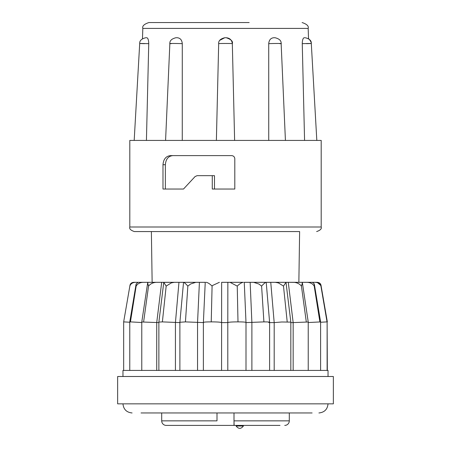 <?xml version="1.0" encoding="UTF-8"?>
<svg xmlns="http://www.w3.org/2000/svg" width="451" height="451" viewBox="0 0 451 451"><rect width="100%" height="100%" fill="white"/><g stroke="black" fill="none" stroke-linecap="round" stroke-linejoin="round"><path stroke-width="0.68" d="M205.408 282.32L152.139 282.32L151.378 231.566L134.359 231.566L253.665 231.566M249.172 22.55L148.903 22.55C144.106 24.134 142.082 26.085 142.826 28.413L142.471 38.713M141.045 412.958L312.115 412.958M234.007 412.958L234.007 425.411L279.998 425.411M284.739 425.411A4.555 4.555 0 0 0 289.3 420.856L234.007 420.856L234.114 425.411L166.261 425.411A4.555 4.555 0 0 1 161.7 420.856L216.993 420.856L216.993 412.958L216.993 420.856M162.986 164.728C163.471 159.096 166.019 156.057 170.636 155.612L231.521 155.612C233.455 155.747 234.548 156.756 234.802 158.651L234.802 189.031L212.274 189.031L212.274 175.665L197.126 175.665L195.086 176.555L183.506 189.031L162.986 189.031L162.986 164.728L165.359 164.728L165.359 189.031L183.506 189.031M321.197 227.005L321.197 140.424L129.803 140.424L129.803 227.005L321.197 227.005C321.822 228.804 320.306 230.32 316.641 231.566M146.428 140.424L148.745 43.674C148.655 40.06 148.007 38.081 146.8 37.737L146.338 37.737M171.239 43.674C165.444 43.392 177.824 43.409 182.283 43.674L182.266 140.424L182.283 43.674C181.956 40.06 180.304 38.081 177.328 37.737L176.11 37.737M216.384 140.424L218.673 43.674C218.402 40.787 220.426 38.809 224.75 37.737L219.778 40.331M234.621 140.424L232.327 43.674C231.893 40.06 229.869 38.081 226.25 37.737L224.75 37.737M216.379 140.424L218.673 43.674C218.008 43.392 233.19 43.409 232.327 43.674L233.697 101.537M268.734 140.424L268.717 43.674C269.038 40.066 270.69 38.087 273.672 37.737L274.89 37.737M304.572 140.424L302.255 43.674C302.345 40.066 302.993 38.087 304.2 37.737L304.662 37.737M142.826 28.413L308.174 28.413L308.529 38.713L309.409 39.4L311.066 42.106L311.303 43.471L310.53 43.521M221.576 370.423L221.638 282.32L230.016 282.32L227.856 282.32L227.794 322.6L221.576 322.6C220.646 322.166 217.624 321.929 212.5 321.884L211.231 321.89L212.088 286.103C209.754 283.797 207.759 282.535 206.113 282.32M237.243 286.103C239.605 283.786 241.629 282.529 243.32 282.32L230.016 282.32L237.243 286.103L237.998 321.89L236.882 321.884C231.69 321.924 228.657 322.161 227.794 322.6L227.794 370.423M268.768 322.6C270.566 322.121 268.948 321.884 263.908 321.89L261.597 286.103L258.891 284.029L253.609 282.32L250.147 282.32L298.376 282.32M298.861 282.32L299.622 231.566L151.378 231.566M263.908 321.89L245.868 322.6C246.195 322.121 243.574 321.884 237.998 321.89M244.126 282.32L250.147 282.32L251.889 322.6L251.889 370.423M285.996 282.32L290.833 322.115L281.779 321.986L274.185 322.6L270.758 282.32L275.29 282.32L278.459 282.935L283.493 286.103L285.996 282.32L275.29 282.32M219.383 282.32L212.551 285.483L212.088 286.103M308.23 370.423L308.23 321.991L293.161 322.6L288.285 282.32L294.368 282.365C297.389 282.76 299.746 284.006 301.437 286.103L302.407 282.873L301.832 282.32L293.578 282.32M211.231 321.89C205.679 321.884 203.119 322.121 203.548 322.6L185.44 321.89L187.847 286.103C185.801 283.792 184.363 282.529 183.529 282.32L179.887 322.268L179.887 370.423M197.549 370.423L197.549 322.6L199.41 282.32L195.864 282.32L190.717 283.938L187.847 286.103M179.887 322.6L162.377 321.89L166.171 286.103L163.769 282.365L174.368 282.32L171.357 282.878L166.171 286.103M162.377 321.89L158.87 322.104L163.769 282.365M158.87 322.6L141.777 321.986L147.652 282.935L148.289 282.32L156.356 282.32C153.002 282.529 150.397 283.792 148.542 286.103L147.652 282.935M148.762 282.32L143.052 282.32C139.816 282.529 137.516 283.792 136.151 286.103L130.435 321.89L129.77 321.907L136.106 284.029L138.034 282.32L143.773 282.32M129.77 322.234L123.664 321.884L129.927 285.635C130.187 283.668 131.455 282.563 133.738 282.32L133.829 282.32M123.664 370.423L123.664 321.884L129.927 285.635M327.122 321.901L327.336 370.423M320.605 322.251L327.122 321.884L327.122 370.423M308.23 322.538L320.605 321.913L320.605 370.423M328.035 376.5L328.035 370.423L122.965 370.423L122.965 376.5M333.351 376.5L117.649 376.5L117.649 403.842L333.351 403.842L333.351 376.5M161.7 412.958L161.7 420.856M289.3 412.958L289.3 420.856M236.093 425.411L236.093 426.02L243.382 426.02L243.382 425.411M234.802 189.031L214.484 189.031L214.484 175.665L212.274 175.665M172.913 155.612C168.37 156.035 165.85 159.068 165.359 164.728M148.745 43.674C140.667 43.409 135.819 43.392 144.523 43.674M306.477 43.674C315.086 43.409 310.547 43.392 302.255 43.674M279.761 43.674C285.618 43.409 273.43 43.392 268.717 43.674M269.608 370.423L269.608 322.279L266.208 282.32L253.609 282.32M320.605 321.913L314.285 283.938L312.464 282.32L301.533 282.32M311.878 282.32L309.6 282.32M327.336 321.884L321.146 286.103C320.96 283.797 319.669 282.535 317.262 282.32L311.934 282.32M141.062 282.32L133.738 282.32M156.728 370.423L156.728 322.6L161.689 282.32L156.356 282.32M175.433 370.423L175.433 322.6L178.962 282.32L174.368 282.32M195.864 282.32L183.529 282.32M261.597 286.103C263.666 283.797 265.149 282.535 266.039 282.32M314.285 283.938L314.206 286.103C312.808 283.792 310.48 282.529 307.227 282.32M317.171 282.32L320.836 285.483L320.926 286.103C320.109 283.797 318.237 282.535 315.305 282.32M135.373 282.32C132.481 282.529 130.638 283.786 129.854 286.103M136.151 286.103L136.106 284.029M245.998 370.423L245.998 322.465L244.262 282.32M274.185 370.423L274.185 322.6L269.608 322.6M287.208 321.89L283.493 286.103M293.161 370.423L293.161 322.6L290.833 322.6M306.297 321.89L301.437 286.103M203.384 370.423L203.384 322.459L205.239 282.32M319.883 321.89L314.206 286.103M185.44 321.89L179.887 322.268M327.037 321.89L320.926 286.103M148.542 286.103L143.615 321.89M141.777 322.516L130.435 321.89M308.174 28.413C308.918 26.085 306.894 24.134 302.097 22.55M122.965 403.842C123.523 409.361 126.562 412.4 132.081 412.958M129.803 227.005C129.178 228.804 130.694 230.32 134.359 231.566M134.184 140.424L139.703 43.471C139.534 40.652 141.558 38.741 145.769 37.737M316.816 140.424L311.297 43.471C311.494 40.68 309.476 38.775 305.231 37.737M285.421 140.424L281.136 43.55C281.368 40.731 279.344 38.792 275.065 37.737M165.579 140.424L169.864 43.544C169.644 40.72 171.668 38.78 175.935 37.737M232.327 43.674C233.15 41.374 231.126 39.395 226.25 37.737M308.23 321.991L302.407 282.873M327.122 321.884L320.836 285.483M129.77 321.907L129.77 370.423M141.777 321.986L141.777 370.423M158.87 322.11L158.87 370.423M290.833 322.121L290.833 370.423M328.035 403.842C327.477 409.361 324.438 412.4 318.919 412.958M236.093 426.02C238.573 429.127 241.003 429.127 243.382 426.02"/></g></svg>
